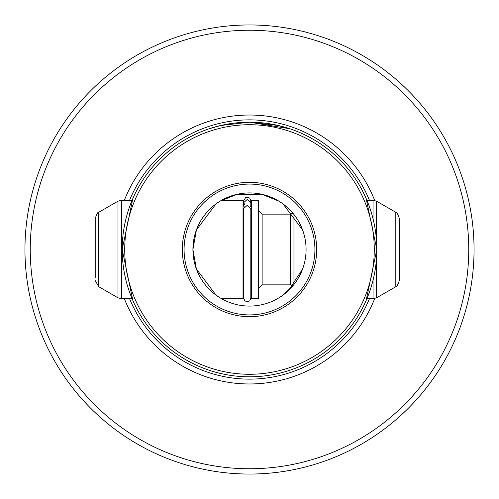 <?xml version="1.0" encoding="UTF-8"?>
<svg xmlns="http://www.w3.org/2000/svg" width="499" height="499" viewBox="0 0 499 499"><rect width="100%" height="100%" fill="white"/><g stroke="black" fill="none" stroke-linecap="round" stroke-linejoin="round"><path stroke-width="0.75" d="M373.046 280.213L373.046 298.758L366.89 298.758L366.147 300.492L376.801 249.5A127.301 127.301 0 0 1 249.5 376.801A127.301 127.301 0 0 1 122.199 249.5A127.301 127.301 0 0 1 249.5 122.199L220.764 125.48L209.231 128.73L215.524 126.815M220.658 125.505L249.5 122.199L278.236 125.48L289.769 128.73L249.5 122.199A127.301 127.301 0 0 1 376.801 249.5L366.147 198.508L366.89 200.242L373.046 200.242L373.046 218.787M132.11 200.242L132.853 198.508L122.199 249.5L132.853 300.492L132.11 298.758L121.519 298.758L121.519 200.242L132.11 200.242M374.693 298.564A134.462 134.462 0 0 1 124.382 298.758M290.424 284.86L262.131 284.86L262.131 214.14L290.424 214.14L290.424 284.86L292.863 285.84L283.07 295.046L278.704 297.959L283.064 295.046L288.516 290.474L302.6 269.036M220.234 201.078L215.936 203.954L196.4 229.964L192.92 249.5A56.58 56.58 0 0 1 249.5 192.92A56.58 56.58 0 0 1 306.08 249.5A56.58 56.58 0 0 1 249.5 306.08A56.58 56.58 0 0 1 192.92 249.5L196.4 269.03L215.93 295.046L220.296 297.959M278.847 201.128L261.807 194.273L237.193 194.273L220.153 201.128L237.193 194.273L261.807 194.273L278.847 201.128M374.275 249.5A124.775 124.775 0 0 0 249.5 124.725A124.775 124.775 0 0 0 124.725 249.5A124.775 124.775 0 0 0 249.5 374.275A124.775 124.775 0 0 0 374.275 249.5M182.31 249.5A67.19 67.19 0 0 0 249.5 316.69A67.19 67.19 0 0 0 316.69 249.5A67.19 67.19 0 0 0 249.5 182.31A67.19 67.19 0 0 0 182.31 249.5M314.919 249.5A65.419 65.419 0 0 1 249.5 314.919A65.419 65.419 0 0 1 184.081 249.5A65.419 65.419 0 0 1 249.5 184.081A65.419 65.419 0 0 1 314.919 249.5M24.95 249.5A224.55 224.55 0 0 1 249.5 24.95A224.55 224.55 0 0 1 474.05 249.5A224.55 224.55 0 0 1 249.5 474.05A224.55 224.55 0 0 1 24.95 249.5M30.252 249.5A219.248 219.248 0 0 1 249.5 30.252A219.248 219.248 0 0 1 468.748 249.5A219.248 219.248 0 0 1 249.5 468.748A219.248 219.248 0 0 1 30.252 249.5M374.693 200.436A134.462 134.462 0 0 0 124.382 200.242M290.424 214.14L292.863 213.16L288.516 208.526L283.07 203.954L278.766 201.078L283.064 203.954L302.6 229.964M250.816 206.23L250.816 200.698L250.816 202.644L247.279 199.394L243.743 202.644L244.866 205.014M247.279 205.276L250.816 208.52L250.816 298.302L249.743 300.841L247.279 301.839L244.822 300.841L243.743 298.302L243.743 208.52L247.279 205.276M395.801 286.713L395.801 212.287C396.406 211.551 397.584 213.591 399.337 218.412L399.337 280.588C397.584 285.409 396.406 287.449 395.801 286.713L376.577 297.809L376.577 257.054M293.961 214.508L293.961 284.492M251.527 204.696L251.527 298.758L258.594 298.758L258.594 200.242L251.527 200.242L251.527 204.696M221.668 200.242L243.038 200.242L243.038 298.758L221.668 298.758M98.758 212.287L117.982 201.191L117.982 297.809L98.758 286.713L98.758 212.287C98.153 211.551 96.981 213.591 95.222 218.412L95.222 277.775M369.41 298.758A129.634 129.634 0 0 1 129.59 298.758M129.59 200.242A129.634 129.634 0 0 1 369.41 200.242M373.046 200.242L376.577 201.191L376.577 241.946M243.743 206.23L243.743 200.698L245.627 197.573L247.279 197.161L249.743 198.159L250.816 200.698L250.666 201.721M251.527 295.115L250.816 292.77L250.816 298.302M243.892 201.721L243.743 202.644M250.311 206.854L251.527 203.885M373.046 298.758L376.577 297.809M262.131 214.14L258.594 210.603M244.248 206.854L243.038 203.885M117.982 297.809L121.519 298.758M98.758 286.713L95.222 280.588M117.982 201.191L121.519 200.242M243.743 292.77L243.038 295.115M262.131 284.86L258.594 288.397M395.801 212.287L376.577 201.191"/></g></svg>
